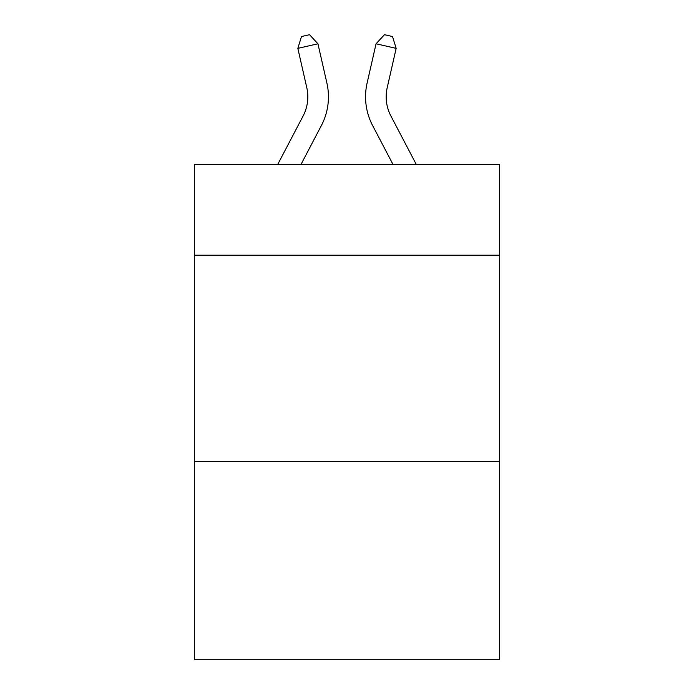 <?xml version="1.0" encoding="UTF-8"?>
<svg xmlns="http://www.w3.org/2000/svg" width="694" height="694" viewBox="0 0 694 694"><rect width="100%" height="100%" fill="white"/><g stroke="black" fill="none" stroke-linecap="round" stroke-linejoin="round"><path stroke-width="1.04" d="M499.576 255.184L499.576 164.461L194.424 164.461L194.424 255.184L499.576 255.184L499.576 659.3L194.424 659.3L194.424 255.184M499.576 461.363L194.424 461.363M277.713 164.461L303.113 115.967A41.241 41.241 0 0 0 306.791 87.67L297.839 48.363L317.939 43.783L326.9 83.089A61.853 61.853 0 0 1 321.383 125.536L300.988 164.461M416.287 164.461L390.887 115.967A41.241 41.241 0 0 1 387.209 87.67L396.161 48.363L376.061 43.783L367.1 83.089A61.853 61.853 0 0 0 372.617 125.536L393.012 164.461M390.887 115.967A41.241 41.241 0 0 1 387.209 87.67A41.241 41.241 0 0 0 390.887 115.967A41.241 41.241 0 0 1 387.209 87.67A41.241 41.241 0 0 0 390.887 115.967A41.241 41.241 0 0 1 387.209 87.67A41.241 41.241 0 0 0 390.887 115.967A41.241 41.241 0 0 1 387.209 87.67A41.241 41.241 0 0 0 390.887 115.967A41.241 41.241 0 0 1 387.209 87.67A41.241 41.241 0 0 0 390.887 115.967A41.241 41.241 0 0 1 387.209 87.67A41.241 41.241 0 0 0 390.887 115.967A41.241 41.241 0 0 1 387.209 87.67A41.241 41.241 0 0 0 390.887 115.967A41.241 41.241 0 0 1 387.209 87.67A41.241 41.241 0 0 0 390.887 115.967A41.241 41.241 0 0 1 387.209 87.67A41.241 41.241 0 0 0 390.887 115.967A41.241 41.241 0 0 1 387.209 87.67A41.241 41.241 0 0 0 390.887 115.967A41.241 41.241 0 0 1 387.209 87.67A41.241 41.241 0 0 0 390.887 115.967A41.241 41.241 0 0 1 387.209 87.67A41.241 41.241 0 0 0 390.887 115.967A41.241 41.241 0 0 1 387.209 87.67A41.241 41.241 0 0 0 390.887 115.967A41.241 41.241 0 0 1 387.209 87.67A41.241 41.241 0 0 0 390.887 115.967A41.241 41.241 0 0 1 387.209 87.67A41.241 41.241 0 0 0 390.887 115.967A41.241 41.241 0 0 1 387.209 87.67A41.241 41.241 0 0 0 390.887 115.967A41.241 41.241 0 0 1 387.209 87.67A41.241 41.241 0 0 0 390.887 115.967A41.241 41.241 0 0 1 387.209 87.67A41.241 41.241 0 0 0 390.887 115.967A41.241 41.241 0 0 1 387.209 87.67A41.241 41.241 0 0 0 390.887 115.967A41.241 41.241 0 0 1 387.209 87.67A41.241 41.241 0 0 0 390.887 115.967A41.241 41.241 0 0 1 387.209 87.67A41.241 41.241 0 0 0 390.887 115.967A41.241 41.241 0 0 1 387.209 87.67A41.241 41.241 0 0 0 390.887 115.967A41.241 41.241 0 0 1 387.209 87.67A41.241 41.241 0 0 0 390.887 115.967A41.241 41.241 0 0 1 387.209 87.67A41.241 41.241 0 0 0 390.887 115.967A41.241 41.241 0 0 1 387.209 87.67A41.241 41.241 0 0 0 390.887 115.967A41.241 41.241 0 0 1 387.209 87.67A41.241 41.241 0 0 0 390.887 115.967A41.241 41.241 0 0 1 387.209 87.67A41.241 41.241 0 0 0 390.887 115.967A41.241 41.241 0 0 1 387.209 87.67A41.241 41.241 0 0 0 390.887 115.967A41.241 41.241 0 0 1 387.209 87.67A41.241 41.241 0 0 0 390.887 115.967A41.241 41.241 0 0 1 387.209 87.67A41.241 41.241 0 0 0 390.887 115.967A41.241 41.241 0 0 1 387.209 87.67A41.241 41.241 0 0 0 390.887 115.967A41.241 41.241 0 0 1 387.209 87.67A41.241 41.241 0 0 0 390.887 115.967A41.241 41.241 0 0 1 387.209 87.67A41.241 41.241 0 0 0 390.887 115.967A41.241 41.241 0 0 1 387.209 87.67A41.241 41.241 0 0 0 390.887 115.967A41.241 41.241 0 0 1 387.209 87.67A41.241 41.241 0 0 0 390.887 115.967M376.061 43.783L367.1 83.089L376.061 43.783L367.1 83.089L376.061 43.783L367.1 83.089L376.061 43.783L367.1 83.089L376.061 43.783L367.1 83.089L376.061 43.783L367.1 83.089L376.061 43.783L367.1 83.089L376.061 43.783L367.1 83.089L376.061 43.783L367.1 83.089L376.061 43.783L367.1 83.089L376.061 43.783L367.1 83.089L376.061 43.783L367.1 83.089L376.061 43.783L367.1 83.089L376.061 43.783L367.1 83.089L376.061 43.783L367.1 83.089L376.061 43.783L367.1 83.089L376.061 43.783L367.1 83.089L376.061 43.783L367.1 83.089L376.061 43.783L367.1 83.089L376.061 43.783L367.1 83.089L376.061 43.783L367.1 83.089L376.061 43.783L367.1 83.089L376.061 43.783L367.1 83.089L376.061 43.783L367.1 83.089L376.061 43.783L367.1 83.089L376.061 43.783L367.1 83.089L376.061 43.783L367.1 83.089L376.061 43.783L367.1 83.089L376.061 43.783L367.1 83.089L376.061 43.783L367.1 83.089L376.061 43.783L367.1 83.089L376.061 43.783L367.1 83.089L376.061 43.783L367.1 83.089L376.061 43.783L367.1 83.089L376.061 43.783L367.1 83.089L376.061 43.783L384.476 34.7L392.518 36.53L396.161 48.363M303.113 115.967A41.241 41.241 0 0 0 306.791 87.67A41.241 41.241 0 0 1 303.113 115.967A41.241 41.241 0 0 0 306.791 87.67A41.241 41.241 0 0 1 303.113 115.967A41.241 41.241 0 0 0 306.791 87.67A41.241 41.241 0 0 1 303.113 115.967A41.241 41.241 0 0 0 306.791 87.67A41.241 41.241 0 0 1 303.113 115.967A41.241 41.241 0 0 0 306.791 87.67A41.241 41.241 0 0 1 303.113 115.967A41.241 41.241 0 0 0 306.791 87.67A41.241 41.241 0 0 1 303.113 115.967M297.839 48.363L301.482 36.53L309.524 34.7L317.939 43.783"/></g></svg>
